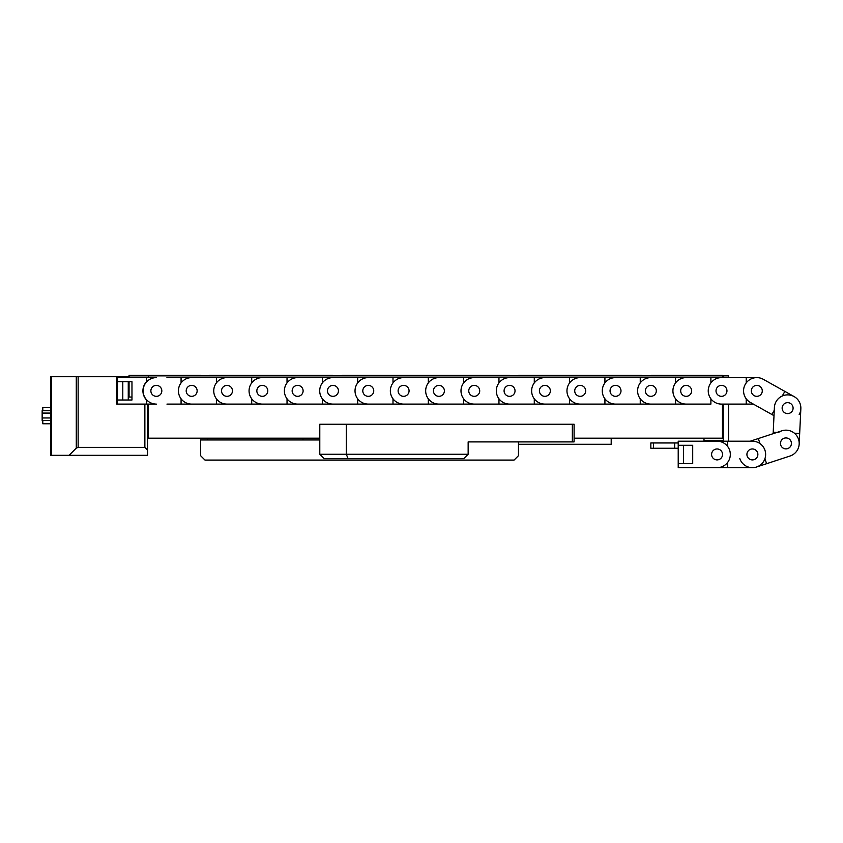 <?xml version="1.0" encoding="UTF-8"?>
<svg xmlns="http://www.w3.org/2000/svg" width="843" height="843" viewBox="0 0 843 843"><rect width="100%" height="100%" fill="white"/><g stroke="black" fill="none" stroke-linecap="round" stroke-linejoin="round"><path stroke-width="1.26" d="M728.552 377.611L728.552 375.852L723.252 375.852L723.252 377.611M574.104 438.191L722.462 438.191L722.462 404.103L723.252 404.103L723.252 440.309L704 440.309L704 438.191M704 441.195L704 440.309M728.552 404.103L728.552 441.195M722.462 423.175L723.252 423.175M200.824 375.852L200.371 375.314L129.063 375.314L129.063 375.852L722.462 375.852L722.462 377.611M509.878 375.852L509.425 375.314L342.089 375.314L341.636 375.852M333.28 375.852L332.816 375.314L209.633 375.314L209.18 375.852M722.462 375.852L722.462 375.314L651.154 375.314L650.691 375.852M642.334 375.852L641.881 375.314L518.698 375.314L518.245 375.852M131.972 397.042L129.063 397.042L129.063 381.71M129.063 377.611L129.063 375.852M319.792 438.191L148.4 438.191L148.4 404.103M148.4 377.611L148.4 375.852M611.196 438.191L611.196 444.282L518.477 444.282M69.105 455.315L50.559 455.315L50.559 376.726L116.787 376.726L116.787 404.103L147.514 404.103L147.514 455.315L69.105 455.315L76.281 448.149L76.281 376.726M78.146 376.726L78.146 447.37L144.87 447.37L144.87 404.103M78.146 447.37L76.281 448.149M147.514 450.025L144.87 447.37M129.063 376.726L116.787 376.726M128.262 400.014L128.262 381.71M128.262 377.611L128.262 376.726M129.063 397.042L128.262 397.042M50.559 423.766L42.793 423.766L42.793 420.457M50.559 420.457L42.15 420.457L42.15 410.71L50.559 410.71L42.793 410.689L42.793 407.411L50.559 407.411M42.15 413.081L50.559 413.081M42.15 417.959L50.559 417.959M518.477 441.901L518.477 455.673L514.061 460.088L205.007 460.088L200.592 455.673L200.592 439.951L319.792 439.951M303.016 438.191L303.016 439.951M207.652 438.191L207.652 439.951M468.15 454.261L463.734 458.676L348.117 458.676L346.283 454.261L346.283 424.24L319.792 424.24L319.792 454.261L468.15 454.261L468.15 441.901L572.344 441.901L572.344 424.24L574.104 424.24L574.104 441.901L572.344 441.901M346.283 424.24L572.344 424.24M348.117 458.676L324.207 458.676L319.792 454.261M722.546 454.44A5.479 5.479 0 0 0 717.066 448.961A5.479 5.479 0 0 0 711.597 454.44A5.479 5.479 0 0 0 717.066 459.909A5.479 5.479 0 0 0 722.546 454.44A5.479 5.479 0 0 0 717.066 448.961A5.479 5.479 0 0 0 711.597 454.44A5.479 5.479 0 0 0 717.066 459.909A5.479 5.479 0 0 0 722.546 454.44M739.806 458.571A13.246 13.246 0 0 0 752.388 467.686L717.066 467.686A13.246 13.246 0 0 0 730.312 454.44A13.246 13.246 0 0 0 717.066 441.195L707.256 441.195M741.798 467.686L752.388 467.686A13.246 13.246 0 0 0 765.634 454.44A13.246 13.246 0 0 0 752.388 441.195L678.215 441.195L678.215 445.283L692.704 445.283L692.704 463.587L692.704 445.283M717.066 441.195L727.667 441.195L727.667 446.484A13.246 13.246 0 0 1 727.667 462.385L727.667 467.686L678.215 467.686L678.215 463.587L692.704 463.587L683.515 463.587L683.515 445.283M678.215 445.283L678.215 463.587M717.066 467.686L707.256 467.686M650.838 442.954L650.838 448.255L653.494 448.255L653.494 442.954L650.838 442.954M678.215 442.954L674.685 442.954L674.685 448.255L653.494 448.255M674.685 442.954L653.494 442.954M678.215 448.255L674.685 448.255M161.824 390.857A5.479 5.479 0 0 1 156.345 396.336A5.479 5.479 0 0 1 150.876 390.857A5.479 5.479 0 0 1 156.345 385.388A5.479 5.479 0 0 1 161.824 390.857A5.479 5.479 0 0 1 156.345 396.336A5.479 5.479 0 0 1 150.876 390.857A5.479 5.479 0 0 1 156.345 385.388A5.479 5.479 0 0 1 161.824 390.857M117.493 404.103L117.493 377.611L156.345 377.611A13.246 13.246 0 0 0 143.099 390.857A13.246 13.246 0 0 0 156.345 404.103L147.514 404.103M122.793 400.014L122.793 381.71L131.972 381.71L131.972 400.014L117.493 400.014M117.493 381.71L131.972 381.71L131.972 400.014M146.524 377.611L146.524 381.71A13.425 13.425 0 0 0 146.524 400.014L146.524 404.103M757.868 454.44A5.479 5.479 0 0 0 752.388 448.961A5.479 5.479 0 0 0 746.919 454.44A5.479 5.479 0 0 0 752.388 459.909A5.479 5.479 0 0 0 757.868 454.44M750.27 441.195L758.321 438.55L759.975 443.576A13.246 13.246 0 0 1 764.938 458.676L766.593 463.713L756.529 467.022L790.081 455.989A13.246 13.246 0 0 0 798.532 439.266A13.246 13.246 0 0 0 781.809 430.826L750.27 441.195L741.798 441.195M747.193 456.147A5.479 5.479 0 0 0 754.106 459.635A5.479 5.479 0 0 0 757.594 452.723A5.479 5.479 0 0 0 750.681 449.235A5.479 5.479 0 0 0 747.193 456.147M791.145 441.7A5.479 5.479 0 0 0 784.232 438.202A5.479 5.479 0 0 0 780.744 445.115A5.479 5.479 0 0 0 787.657 448.602A5.479 5.479 0 0 0 791.145 441.7M773.147 433.671L773.221 432.196L778.51 432.448A13.246 13.246 0 0 1 794.391 433.197L799.68 433.45L799.175 444.029L800.85 408.75A13.246 13.246 0 0 0 788.247 394.893A13.246 13.246 0 0 0 774.39 407.496L773.147 433.671L771.745 434.134M790.081 455.989L780.017 459.298M785.687 448.876A5.479 5.479 0 0 0 791.419 443.671A5.479 5.479 0 0 0 786.203 437.939A5.479 5.479 0 0 0 780.481 443.144A5.479 5.479 0 0 0 785.687 448.876M787.878 402.659A5.479 5.479 0 0 0 782.146 407.864A5.479 5.479 0 0 0 787.362 413.597A5.479 5.479 0 0 0 793.084 408.381A5.479 5.479 0 0 0 787.878 402.659M799.175 414.598A13.246 13.246 0 0 0 794.095 396.568L763.284 379.308A13.246 13.246 0 0 0 745.254 384.387A13.246 13.246 0 0 0 750.333 402.417L774 415.673L773.885 418.086M800.85 408.75L800.344 419.34M792.399 410.804A5.479 5.479 0 0 0 790.291 403.354A5.479 5.479 0 0 0 782.841 405.451A5.479 5.479 0 0 0 784.938 412.901A5.479 5.479 0 0 0 792.399 410.804M752.03 388.18A5.479 5.479 0 0 0 754.127 395.63A5.479 5.479 0 0 0 761.587 393.533A5.479 5.479 0 0 0 759.48 386.083A5.479 5.479 0 0 0 752.03 388.18M794.095 396.568L784.854 391.394L782.262 396.01A13.246 13.246 0 0 0 774.496 409.877L771.903 414.503L774 415.673M166.946 377.611L721.482 377.611A13.246 13.246 0 0 0 708.236 390.857A13.246 13.246 0 0 0 721.482 404.103L753.347 404.103L759.575 407.591M763.284 379.308L772.525 384.482M762.283 390.857A5.479 5.479 0 0 0 756.803 385.388A5.479 5.479 0 0 0 751.334 390.857A5.479 5.479 0 0 0 756.803 396.336A5.479 5.479 0 0 0 762.283 390.857M716.013 390.857A5.479 5.479 0 0 0 721.482 396.336A5.479 5.479 0 0 0 726.961 390.857A5.479 5.479 0 0 0 721.482 385.388A5.479 5.479 0 0 0 716.013 390.857A5.479 5.479 0 0 1 721.482 385.388A5.479 5.479 0 0 1 726.961 390.857A5.479 5.479 0 0 1 721.482 396.336A5.479 5.479 0 0 1 716.013 390.857M166.946 404.103L710.891 404.103L710.891 398.802A13.246 13.246 0 0 1 710.891 382.912L710.891 377.611L746.213 377.611L746.213 382.912A13.246 13.246 0 0 0 746.213 398.802L746.213 404.103L753.347 404.103M746.213 377.611L756.803 377.611L746.213 377.611M721.482 404.103L732.082 404.103M721.482 377.611L732.082 377.611M186.198 390.857A5.479 5.479 0 0 1 191.667 385.388A5.479 5.479 0 0 1 197.146 390.857A5.479 5.479 0 0 1 191.667 396.336A5.479 5.479 0 0 1 186.198 390.857A5.479 5.479 0 0 1 191.667 385.388A5.479 5.479 0 0 1 197.146 390.857A5.479 5.479 0 0 1 191.667 396.336A5.479 5.479 0 0 1 186.198 390.857M191.667 377.611A13.246 13.246 0 0 0 178.421 390.857A13.246 13.246 0 0 0 191.667 404.103L181.076 404.103L181.076 398.802A13.246 13.246 0 0 1 181.076 382.912L181.076 377.611L202.267 377.611M221.519 390.857A5.479 5.479 0 0 1 226.988 385.388A5.479 5.479 0 0 1 232.468 390.857A5.479 5.479 0 0 1 226.988 396.336A5.479 5.479 0 0 1 221.519 390.857A5.479 5.479 0 0 1 226.988 385.388A5.479 5.479 0 0 1 232.468 390.857A5.479 5.479 0 0 1 226.988 396.336A5.479 5.479 0 0 1 221.519 390.857M226.988 377.611A13.246 13.246 0 0 0 213.743 390.857A13.246 13.246 0 0 0 226.988 404.103L216.398 404.103L216.398 398.802A13.246 13.246 0 0 1 216.398 382.912L216.398 377.611L237.589 377.611M191.667 404.103L202.267 404.103M256.841 390.857A5.479 5.479 0 0 1 262.31 385.388A5.479 5.479 0 0 1 267.789 390.857A5.479 5.479 0 0 1 262.31 396.336A5.479 5.479 0 0 1 256.841 390.857A5.479 5.479 0 0 1 262.31 385.388A5.479 5.479 0 0 1 267.789 390.857A5.479 5.479 0 0 1 262.31 396.336A5.479 5.479 0 0 1 256.841 390.857M262.31 377.611A13.246 13.246 0 0 0 249.064 390.857A13.246 13.246 0 0 0 262.31 404.103L251.709 404.103L251.709 398.802A13.246 13.246 0 0 1 251.709 382.912L251.709 377.611L272.911 377.611M226.988 404.103L237.589 404.103M292.152 390.857A5.479 5.479 0 0 1 297.632 385.388A5.479 5.479 0 0 1 303.111 390.857A5.479 5.479 0 0 1 297.632 396.336A5.479 5.479 0 0 1 292.152 390.857A5.479 5.479 0 0 1 297.632 385.388A5.479 5.479 0 0 1 303.111 390.857A5.479 5.479 0 0 1 297.632 396.336A5.479 5.479 0 0 1 292.152 390.857M297.632 377.611A13.246 13.246 0 0 0 284.386 390.857A13.246 13.246 0 0 0 297.632 404.103L287.031 404.103L287.031 398.802A13.246 13.246 0 0 1 287.031 382.912L287.031 377.611L308.232 377.611M262.31 404.103L272.911 404.103M327.474 390.857A5.479 5.479 0 0 1 332.953 385.388A5.479 5.479 0 0 1 338.433 390.857A5.479 5.479 0 0 1 332.953 396.336A5.479 5.479 0 0 1 327.474 390.857A5.479 5.479 0 0 1 332.953 385.388A5.479 5.479 0 0 1 338.433 390.857A5.479 5.479 0 0 1 332.953 396.336A5.479 5.479 0 0 1 327.474 390.857M332.953 377.611A13.246 13.246 0 0 0 319.708 390.857A13.246 13.246 0 0 0 332.953 404.103L322.353 404.103L322.353 398.802A13.246 13.246 0 0 1 322.353 382.912L322.353 377.611L343.554 377.611M297.632 404.103L308.232 404.103M362.796 390.857A5.479 5.479 0 0 1 368.275 385.388A5.479 5.479 0 0 1 373.744 390.857A5.479 5.479 0 0 1 368.275 396.336A5.479 5.479 0 0 1 362.796 390.857A5.479 5.479 0 0 1 368.275 385.388A5.479 5.479 0 0 1 373.744 390.857A5.479 5.479 0 0 1 368.275 396.336A5.479 5.479 0 0 1 362.796 390.857M368.275 377.611A13.246 13.246 0 0 0 355.029 390.857A13.246 13.246 0 0 0 368.275 404.103L357.674 404.103L357.674 398.802A13.246 13.246 0 0 1 357.674 382.912L357.674 377.611L378.865 377.611M332.953 404.103L343.554 404.103M398.117 390.857A5.479 5.479 0 0 1 403.597 385.388A5.479 5.479 0 0 1 409.066 390.857A5.479 5.479 0 0 1 403.597 396.336A5.479 5.479 0 0 1 398.117 390.857A5.479 5.479 0 0 1 403.597 385.388A5.479 5.479 0 0 1 409.066 390.857A5.479 5.479 0 0 1 403.597 396.336A5.479 5.479 0 0 1 398.117 390.857M403.597 377.611A13.246 13.246 0 0 0 390.351 390.857A13.246 13.246 0 0 0 403.597 404.103L392.996 404.103L392.996 398.802A13.246 13.246 0 0 1 392.996 382.912L392.996 377.611L414.187 377.611M368.275 404.103L378.865 404.103M433.439 390.857A5.479 5.479 0 0 1 438.918 385.388A5.479 5.479 0 0 1 444.387 390.857A5.479 5.479 0 0 1 438.918 396.336A5.479 5.479 0 0 1 433.439 390.857A5.479 5.479 0 0 1 438.918 385.388A5.479 5.479 0 0 1 444.387 390.857A5.479 5.479 0 0 1 438.918 396.336A5.479 5.479 0 0 1 433.439 390.857M438.918 377.611A13.246 13.246 0 0 0 425.673 390.857A13.246 13.246 0 0 0 438.918 404.103L428.318 404.103L428.318 398.802A13.246 13.246 0 0 1 428.318 382.912L428.318 377.611L449.509 377.611M403.597 404.103L414.187 404.103M468.761 390.857A5.479 5.479 0 0 1 474.24 385.388A5.479 5.479 0 0 1 479.709 390.857A5.479 5.479 0 0 1 474.24 396.336A5.479 5.479 0 0 1 468.761 390.857A5.479 5.479 0 0 1 474.24 385.388A5.479 5.479 0 0 1 479.709 390.857A5.479 5.479 0 0 1 474.24 396.336A5.479 5.479 0 0 1 468.761 390.857M474.24 377.611A13.246 13.246 0 0 0 460.995 390.857A13.246 13.246 0 0 0 474.24 404.103L463.639 404.103L463.639 398.802A13.246 13.246 0 0 1 463.639 382.912L463.639 377.611L484.83 377.611M438.918 404.103L449.509 404.103M504.082 390.857A5.479 5.479 0 0 1 509.562 385.388A5.479 5.479 0 0 1 515.031 390.857A5.479 5.479 0 0 1 509.562 396.336A5.479 5.479 0 0 1 504.082 390.857A5.479 5.479 0 0 1 509.562 385.388A5.479 5.479 0 0 1 515.031 390.857A5.479 5.479 0 0 1 509.562 396.336A5.479 5.479 0 0 1 504.082 390.857M509.562 377.611A13.246 13.246 0 0 0 496.316 390.857A13.246 13.246 0 0 0 509.562 404.103L498.961 404.103L498.961 398.802A13.246 13.246 0 0 1 498.961 382.912L498.961 377.611L520.152 377.611M474.24 404.103L484.83 404.103M539.404 390.857A5.479 5.479 0 0 1 544.884 385.388A5.479 5.479 0 0 1 550.353 390.857A5.479 5.479 0 0 1 544.884 396.336A5.479 5.479 0 0 1 539.404 390.857A5.479 5.479 0 0 1 544.884 385.388A5.479 5.479 0 0 1 550.353 390.857A5.479 5.479 0 0 1 544.884 396.336A5.479 5.479 0 0 1 539.404 390.857M544.884 377.611A13.246 13.246 0 0 0 531.638 390.857A13.246 13.246 0 0 0 544.884 404.103L534.283 404.103L534.283 398.802A13.246 13.246 0 0 1 534.283 382.912L534.283 377.611L555.474 377.611M509.562 404.103L520.152 404.103M574.726 390.857A5.479 5.479 0 0 1 580.205 385.388A5.479 5.479 0 0 1 585.674 390.857A5.479 5.479 0 0 1 580.205 396.336A5.479 5.479 0 0 1 574.726 390.857A5.479 5.479 0 0 1 580.205 385.388A5.479 5.479 0 0 1 585.674 390.857A5.479 5.479 0 0 1 580.205 396.336A5.479 5.479 0 0 1 574.726 390.857M580.205 377.611A13.246 13.246 0 0 0 566.96 390.857A13.246 13.246 0 0 0 580.205 404.103L569.605 404.103L569.605 398.802A13.246 13.246 0 0 1 569.605 382.912L569.605 377.611L590.795 377.611M544.884 404.103L555.474 404.103M610.047 390.857A5.479 5.479 0 0 1 615.527 385.388A5.479 5.479 0 0 1 620.996 390.857A5.479 5.479 0 0 1 615.527 396.336A5.479 5.479 0 0 1 610.047 390.857A5.479 5.479 0 0 1 615.527 385.388A5.479 5.479 0 0 1 620.996 390.857A5.479 5.479 0 0 1 615.527 396.336A5.479 5.479 0 0 1 610.047 390.857M615.527 377.611A13.246 13.246 0 0 0 602.281 390.857A13.246 13.246 0 0 0 615.527 404.103L604.926 404.103L604.926 398.802A13.246 13.246 0 0 1 604.926 382.912L604.926 377.611L626.117 377.611M580.205 404.103L590.795 404.103M645.369 390.857A5.479 5.479 0 0 1 650.838 385.388A5.479 5.479 0 0 1 656.318 390.857A5.479 5.479 0 0 1 650.838 396.336A5.479 5.479 0 0 1 645.369 390.857A5.479 5.479 0 0 1 650.838 385.388A5.479 5.479 0 0 1 656.318 390.857A5.479 5.479 0 0 1 650.838 396.336A5.479 5.479 0 0 1 645.369 390.857M650.838 377.611A13.246 13.246 0 0 0 637.593 390.857A13.246 13.246 0 0 0 650.838 404.103L640.248 404.103L640.248 398.802A13.246 13.246 0 0 1 640.248 382.912L640.248 377.611L661.439 377.611M615.527 404.103L626.117 404.103M680.691 390.857A5.479 5.479 0 0 1 686.16 385.388A5.479 5.479 0 0 1 691.639 390.857A5.479 5.479 0 0 1 686.16 396.336A5.479 5.479 0 0 1 680.691 390.857A5.479 5.479 0 0 1 686.16 385.388A5.479 5.479 0 0 1 691.639 390.857A5.479 5.479 0 0 1 686.16 396.336A5.479 5.479 0 0 1 680.691 390.857M686.16 377.611A13.246 13.246 0 0 0 672.914 390.857A13.246 13.246 0 0 0 686.16 404.103L675.57 404.103L675.57 398.802A13.246 13.246 0 0 1 675.57 382.912L675.57 377.611L696.761 377.611M650.838 404.103L661.439 404.103M686.16 404.103L696.761 404.103M51.339 376.726L51.339 455.315M129.063 392.248L128.262 392.248M148.4 423.534L147.514 423.534M148.4 405.873L147.514 405.873"/></g></svg>
